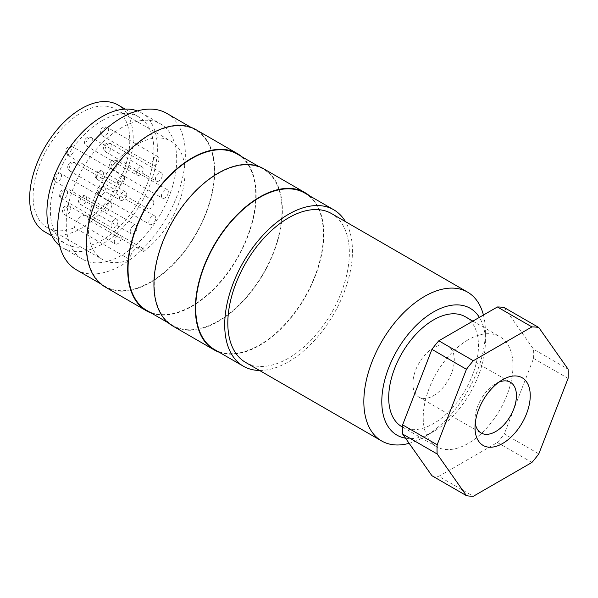 <?xml version="1.0" encoding="UTF-8"?>
<svg xmlns="http://www.w3.org/2000/svg" width="598" height="598" viewBox="0 0 598 598"><rect width="100%" height="100%" fill="white"/><g stroke="black" fill="none" stroke-linecap="round" stroke-linejoin="round"><path stroke-width="0.45" stroke-dasharray="2.99 2.24" d="M409.144 443.32A85.933 49.612 120 0 0 424.602 436.704L424.602 436.704A85.933 49.612 120 0 0 485.367 331.464A85.933 49.612 120 0 0 483.431 315.034M405.534 438.185A73.233 42.286 120 0 0 433.58 431.524L424.602 436.704L433.58 431.517A73.233 42.286 120 0 0 433.58 431.517A73.233 42.286 120 0 0 485.367 341.824A73.233 42.286 120 0 0 479.379 317.374M245.614 362.425A85.933 49.612 120 0 0 288.58 358.172A85.933 49.612 120 0 0 344.717 282.45A85.933 49.612 120 0 0 331.546 213.591M214.42 349.486A90.328 52.146 120 0 0 259.577 345.016A90.328 52.146 120 0 0 318.584 265.422A90.328 52.146 120 0 0 304.741 193.042M259.532 370.461A90.328 52.146 120 0 0 288.58 361.76A90.328 52.146 120 0 0 345.457 221.626M172.747 325.992A90.814 52.43 120 0 0 218.15 321.492A90.814 52.43 120 0 0 277.479 241.472A90.814 52.43 120 0 0 263.554 168.703M219.122 352.207A90.814 52.43 120 0 0 259.577 345.412A90.814 52.43 120 0 0 317.553 269.683A90.814 52.43 120 0 0 309.443 195.755M146.749 310.422A90.328 52.146 120 0 0 191.913 305.952A90.328 52.146 120 0 0 250.921 226.35A90.328 52.146 120 0 0 237.077 153.978M218.15 173.599A90.328 52.146 120 0 0 159.143 253.193A90.328 52.146 120 0 0 172.986 325.574A90.328 52.146 120 0 0 218.15 321.096A90.328 52.146 120 0 0 277.158 241.502A90.328 52.146 120 0 0 263.314 169.122A90.328 52.146 120 0 0 218.15 173.599M105.076 286.928A90.814 52.43 120 0 0 150.487 282.428A90.814 52.43 120 0 0 209.808 202.401A90.814 52.43 120 0 0 195.89 129.631M151.451 313.135A90.814 52.43 120 0 0 191.913 306.348A90.814 52.43 120 0 0 249.882 230.619A90.814 52.43 120 0 0 241.779 156.691M76.32 269.758A90.328 52.146 120 0 0 121.484 265.288A90.328 52.146 120 0 0 180.491 185.694A90.328 52.146 120 0 0 166.648 113.314M150.487 134.528A90.328 52.146 120 0 0 91.479 214.129A90.328 52.146 120 0 0 105.323 286.502A90.328 52.146 120 0 0 150.487 282.032A90.328 52.146 120 0 0 209.494 202.438A90.328 52.146 120 0 0 195.643 130.058A90.328 52.146 120 0 0 150.487 134.528M59.636 245.643A78.121 45.104 120 0 0 63.089 248.028A78.121 45.104 120 0 0 102.153 244.156A78.121 45.104 120 0 0 153.185 175.319A78.121 45.104 120 0 0 141.21 112.723A78.121 45.104 120 0 0 137.413 110.922M121.484 127.755A78.121 45.104 120 0 0 70.452 196.593A78.121 45.104 120 0 0 82.427 259.188A78.121 45.104 120 0 0 121.484 255.324A78.121 45.104 120 0 0 172.516 186.479A78.121 45.104 120 0 0 160.541 123.883A78.121 45.104 120 0 0 121.484 127.755M44.82 231.837A73.233 42.286 120 0 0 81.433 228.212A73.233 42.286 120 0 0 129.28 163.68A73.233 42.286 120 0 0 118.053 104.994M102.153 120.579A73.233 42.286 120 0 0 54.306 185.111A73.233 42.286 120 0 0 65.533 243.797A73.233 42.286 120 0 0 102.153 240.172A73.233 42.286 120 0 0 149.993 175.633A73.233 42.286 120 0 0 138.766 116.954A73.233 42.286 120 0 0 102.153 120.579M498.926 382.122A29.295 16.916 120 0 0 495.72 383.684L502.626 379.693L495.72 383.684A29.295 16.916 120 0 0 475.006 419.557A29.295 16.916 120 0 0 475.253 423.115M433.58 395.644A29.295 16.916 120 0 0 452.716 369.826A29.295 16.916 120 0 0 448.223 346.354A29.295 16.916 120 0 0 433.58 347.804A29.295 16.916 120 0 0 414.444 373.615A29.295 16.916 120 0 0 418.929 397.094A29.295 16.916 120 0 0 433.58 395.644M465.311 316.753A63.47 36.642 -60 0 1 475.044 367.613A63.47 36.642 -60 0 1 433.58 423.548A63.47 36.642 -60 0 1 401.841 426.688M468.099 339.828A63.47 36.642 120 0 0 426.636 395.764A63.47 36.642 120 0 0 436.368 446.624A63.47 36.642 120 0 0 468.099 443.477A63.47 36.642 120 0 0 509.563 387.549A63.47 36.642 120 0 0 499.838 336.689A63.47 36.642 120 0 0 468.099 339.828M111.908 204.68A4.881 2.818 120 0 0 110.899 202.445A4.881 2.818 120 0 0 107.139 203.754A4.881 2.818 120 0 0 105.009 208.665A4.881 2.818 120 0 0 106.018 210.9A4.881 2.818 120 0 0 109.778 209.592A4.881 2.818 120 0 0 111.908 204.68M168.344 191.951A4.881 2.818 120 0 0 167.335 189.716A4.881 2.818 120 0 0 163.568 191.024A4.881 2.818 120 0 0 161.438 195.935A4.881 2.818 120 0 0 162.447 198.17A4.881 2.818 120 0 0 166.214 196.862A4.881 2.818 120 0 0 168.344 191.951M137.106 227.532A4.881 2.818 120 0 0 136.09 225.297A4.881 2.818 120 0 0 132.33 226.605A4.881 2.818 120 0 0 130.2 231.516A4.881 2.818 120 0 0 131.209 233.751A4.881 2.818 120 0 0 134.969 232.443A4.881 2.818 120 0 0 137.106 227.532M126.432 194.088A4.881 2.818 120 0 0 125.423 191.853A4.881 2.818 120 0 0 121.656 193.161A4.881 2.818 120 0 0 119.525 198.073A4.881 2.818 120 0 0 120.542 200.308A4.881 2.818 120 0 0 124.302 198.999A4.881 2.818 120 0 0 126.432 194.088M143.154 169.099A4.881 2.818 120 0 0 142.137 166.864A4.881 2.818 120 0 0 138.377 168.173A4.881 2.818 120 0 0 136.247 173.084A4.881 2.818 120 0 0 137.256 175.319A4.881 2.818 120 0 0 141.016 174.011A4.881 2.818 120 0 0 143.154 169.099M162.32 175.02A4.881 2.818 120 0 0 161.311 172.785A4.881 2.818 120 0 0 157.551 174.093A4.881 2.818 120 0 0 155.42 179.004A4.881 2.818 120 0 0 156.429 181.239A4.881 2.818 120 0 0 160.189 179.931A4.881 2.818 120 0 0 162.32 175.02M159.038 158.926A4.881 2.818 120 0 0 158.029 156.691A4.881 2.818 120 0 0 154.269 157.999A4.881 2.818 120 0 0 152.139 162.918A4.881 2.818 120 0 0 153.148 165.153A4.881 2.818 120 0 0 156.908 163.845A4.881 2.818 120 0 0 159.038 158.926M153.821 202.543A4.881 2.818 120 0 0 152.811 200.308A4.881 2.818 120 0 0 149.044 201.616A4.881 2.818 120 0 0 146.914 206.527A4.881 2.818 120 0 0 147.93 208.762A4.881 2.818 120 0 0 151.69 207.454A4.881 2.818 120 0 0 153.821 202.543M117.933 221.611A4.881 2.818 120 0 0 116.916 219.376A4.881 2.818 120 0 0 113.157 220.684A4.881 2.818 120 0 0 111.026 225.596A4.881 2.818 120 0 0 112.035 227.831A4.881 2.818 120 0 0 115.803 226.522A4.881 2.818 120 0 0 117.933 221.611M121.215 237.698A4.881 2.818 120 0 0 120.198 235.463A4.881 2.818 120 0 0 116.438 236.771A4.881 2.818 120 0 0 114.308 241.682A4.881 2.818 120 0 0 115.317 243.924A4.881 2.818 120 0 0 119.077 242.616A4.881 2.818 120 0 0 121.215 237.698M155.734 218.21A4.881 2.818 120 0 0 154.725 215.968A4.881 2.818 120 0 0 150.958 217.276A4.881 2.818 120 0 0 148.827 222.194A4.881 2.818 120 0 0 149.836 224.429A4.881 2.818 120 0 0 153.604 223.121A4.881 2.818 120 0 0 155.734 218.21M124.519 178.421A4.881 2.818 120 0 0 123.509 176.186A4.881 2.818 120 0 0 119.749 177.494A4.881 2.818 120 0 0 117.612 182.405A4.881 2.818 120 0 0 118.628 184.64A4.881 2.818 120 0 0 122.388 183.339A4.881 2.818 120 0 0 124.519 178.421M143.565 251.571A68.351 39.461 120 0 0 182.532 191.45A68.351 39.461 120 0 0 170.849 141.113A68.351 39.461 120 0 0 136.673 144.499A68.351 39.461 120 0 0 92.017 204.733A68.351 39.461 120 0 0 102.497 259.502A68.351 39.461 120 0 0 129.788 259.525L74.548 227.636A9.762 5.636 120 0 1 79.026 218.15A9.762 5.636 120 0 1 86.321 215.773A9.762 5.636 120 0 1 88.325 219.683L143.565 251.571A9.762 5.636 120 0 0 141.554 247.662A9.762 5.636 120 0 0 134.258 250.039A9.762 5.636 120 0 0 129.788 259.525M88.325 219.683A68.351 39.461 120 0 0 127.299 159.561A68.351 39.461 120 0 0 115.616 109.217A68.351 39.461 120 0 0 81.433 112.603A68.351 39.461 120 0 0 36.784 172.837A68.351 39.461 120 0 0 47.257 227.614A68.351 39.461 120 0 0 74.548 227.636M531.921 462.448L497.394 442.513L438.805 476.337L473.332 496.273M568.1 378.377L533.573 358.441L504.278 433.946L538.805 453.882M504.278 307.589L533.573 349.262L568.1 369.198M533.573 358.441A92.765 53.558 120 0 0 533.573 349.262M497.394 442.513A92.765 53.558 120 0 0 504.278 433.946M431.92 475.724A92.765 53.558 120 0 0 438.805 476.337M54.597 179.564A4.881 2.818 -60 0 1 58.051 173.584A4.881 2.818 -60 0 1 60.495 173.345A4.881 2.818 -60 0 1 61.504 175.58A4.881 2.818 -60 0 1 58.051 181.56A4.881 2.818 -60 0 1 55.614 181.799A4.881 2.818 -60 0 1 54.597 179.564M111.034 166.835A4.881 2.818 -60 0 1 114.487 160.855A4.881 2.818 -60 0 1 116.924 160.615A4.881 2.818 -60 0 1 117.941 162.85A4.881 2.818 -60 0 1 114.487 168.83A4.881 2.818 -60 0 1 112.043 169.07A4.881 2.818 -60 0 1 111.034 166.835M79.796 202.416A4.881 2.818 -60 0 1 83.249 196.436A4.881 2.818 -60 0 1 85.686 196.196A4.881 2.818 -60 0 1 86.695 198.431A4.881 2.818 -60 0 1 83.249 204.411A4.881 2.818 -60 0 1 80.805 204.651A4.881 2.818 -60 0 1 79.796 202.416M69.121 168.972A4.881 2.818 -60 0 1 72.575 162.992A4.881 2.818 -60 0 1 75.019 162.753A4.881 2.818 -60 0 1 76.028 164.988A4.881 2.818 -60 0 1 72.575 170.968A4.881 2.818 -60 0 1 70.13 171.207A4.881 2.818 -60 0 1 69.121 168.972M85.843 143.983A4.881 2.818 -60 0 1 89.296 138.003A4.881 2.818 -60 0 1 91.733 137.764A4.881 2.818 -60 0 1 92.742 139.999A4.881 2.818 -60 0 1 89.296 145.979A4.881 2.818 -60 0 1 86.852 146.218A4.881 2.818 -60 0 1 85.843 143.983M105.016 149.904A4.881 2.818 -60 0 1 108.462 143.924A4.881 2.818 -60 0 1 110.907 143.684A4.881 2.818 -60 0 1 111.916 145.919A4.881 2.818 -60 0 1 108.462 151.899A4.881 2.818 -60 0 1 106.025 152.139A4.881 2.818 -60 0 1 105.016 149.904M101.735 133.817A4.881 2.818 -60 0 1 105.188 127.837A4.881 2.818 -60 0 1 107.625 127.591A4.881 2.818 -60 0 1 108.634 129.826A4.881 2.818 -60 0 1 105.188 135.806A4.881 2.818 -60 0 1 102.744 136.052A4.881 2.818 -60 0 1 101.735 133.817M96.51 177.427A4.881 2.818 -60 0 1 99.963 171.447A4.881 2.818 -60 0 1 102.408 171.207A4.881 2.818 -60 0 1 103.417 173.442A4.881 2.818 -60 0 1 99.963 179.422A4.881 2.818 -60 0 1 97.526 179.662A4.881 2.818 -60 0 1 96.51 177.427M60.622 196.495A4.881 2.818 -60 0 1 64.076 190.515A4.881 2.818 -60 0 1 66.513 190.276A4.881 2.818 -60 0 1 67.529 192.511A4.881 2.818 -60 0 1 64.076 198.491A4.881 2.818 -60 0 1 61.631 198.73A4.881 2.818 -60 0 1 60.622 196.495M63.904 212.582A4.881 2.818 -60 0 1 67.357 206.602A4.881 2.818 -60 0 1 69.794 206.362A4.881 2.818 -60 0 1 70.803 208.597A4.881 2.818 -60 0 1 67.357 214.577A4.881 2.818 -60 0 1 64.913 214.817A4.881 2.818 -60 0 1 63.904 212.582M98.423 193.094A4.881 2.818 -60 0 1 101.877 187.114A4.881 2.818 -60 0 1 104.314 186.868A4.881 2.818 -60 0 1 105.33 189.103A4.881 2.818 -60 0 1 101.877 195.083A4.881 2.818 -60 0 1 99.432 195.329A4.881 2.818 -60 0 1 98.423 193.094M67.208 153.305A4.881 2.818 -60 0 1 70.661 147.325A4.881 2.818 -60 0 1 73.106 147.086A4.881 2.818 -60 0 1 74.115 149.321A4.881 2.818 -60 0 1 70.661 155.301A4.881 2.818 -60 0 1 68.224 155.54A4.881 2.818 -60 0 1 67.208 153.305M168.285 322.853L172.986 325.574M100.621 283.788L105.323 286.502M63.089 248.028L82.427 259.188M51.944 235.956L65.533 243.797M448.223 346.354L510.371 382.234M402.544 427.092L436.368 446.624M110.899 202.445L60.495 173.345A4.881 4.881 0 0 0 53.827 175.132A4.881 4.881 0 0 0 55.614 181.799L106.018 210.9M167.335 189.716L116.924 160.615A4.881 4.881 0 0 0 110.256 162.402A4.881 4.881 0 0 0 112.043 169.07L162.447 198.17M136.09 225.297L85.686 196.196A4.881 4.881 0 0 0 79.018 197.983A4.881 4.881 0 0 0 80.805 204.651L131.209 233.751M125.423 191.853L75.019 162.753A4.881 4.881 0 0 0 68.344 164.54A4.881 4.881 0 0 0 70.13 171.207L120.542 200.308M142.137 166.864L91.733 137.764A4.881 4.881 0 0 0 85.066 139.551A4.881 4.881 0 0 0 86.852 146.218L137.256 175.319M161.311 172.785L110.907 143.684A4.881 4.881 0 0 0 104.239 145.471A4.881 4.881 0 0 0 106.025 152.139L156.429 181.239M158.029 156.691L107.625 127.591A4.881 4.881 0 0 0 100.957 129.377A4.881 4.881 0 0 0 102.744 136.052L153.148 165.153M152.811 200.308L102.408 171.207A4.881 4.881 0 0 0 95.732 172.994A4.881 4.881 0 0 0 97.526 179.662L147.93 208.762M116.916 219.376L66.513 190.276A4.881 4.881 0 0 0 59.845 192.063A4.881 4.881 0 0 0 61.631 198.73L112.035 227.831M120.198 235.463L69.794 206.362A4.881 4.881 0 0 0 63.126 208.149A4.881 4.881 0 0 0 64.913 214.817L115.317 243.924M154.725 215.968L104.314 186.868A4.881 4.881 0 0 0 97.646 188.654A4.881 4.881 0 0 0 99.432 195.329L149.836 224.429M123.509 176.186L73.106 147.086A4.881 4.881 0 0 0 66.438 148.872A4.881 4.881 0 0 0 68.224 155.54L118.628 184.64M115.616 109.217L170.849 141.113M141.554 247.662L86.321 215.773M47.257 227.614L102.497 259.502M472.883 321.126L499.838 336.689M475.006 419.557L475.006 427.533M418.929 397.094L481.076 432.974M125.176 109.105L138.766 116.954M141.21 112.723L160.541 123.883M190.941 127.344L195.643 130.058M258.613 166.408L263.314 169.122M485.367 341.824L485.367 331.464"/><path stroke-width="0.9" d="M483.431 315.034A85.933 49.612 120 0 0 467.569 292.123A85.933 49.612 120 0 0 424.602 296.376A85.933 49.612 120 0 0 368.465 372.098A85.933 49.612 120 0 0 381.636 440.958A85.933 49.612 120 0 0 409.144 443.32M479.379 317.374A73.233 42.286 120 0 0 433.58 311.924A73.233 42.286 120 0 0 383.901 383.527A73.233 42.286 120 0 0 405.534 438.185M467.569 292.123L331.546 213.591A85.933 49.612 120 0 0 288.58 217.844A85.933 49.612 120 0 0 232.443 293.566A85.933 49.612 120 0 0 245.614 362.425L381.636 440.958M345.457 221.626A90.328 52.146 120 0 0 333.744 209.786L304.741 193.042A90.328 52.146 120 0 0 259.577 197.519A90.328 52.146 120 0 0 200.569 277.113A90.328 52.146 120 0 0 214.42 349.486L243.416 366.23A90.328 52.146 120 0 0 259.532 370.461M333.744 209.786A90.328 52.146 120 0 0 288.58 214.256A90.328 52.146 120 0 0 229.572 293.857A90.328 52.146 120 0 0 243.416 366.23M309.443 195.755A90.814 52.43 120 0 0 304.987 192.623L263.554 168.703A90.814 52.43 120 0 0 218.15 173.196A90.814 52.43 120 0 0 158.821 253.223A90.814 52.43 120 0 0 172.747 325.992L214.174 349.912A90.814 52.43 120 0 0 219.122 352.207M304.987 192.623A90.814 52.43 120 0 0 259.577 197.116A90.814 52.43 120 0 0 200.255 277.143A90.814 52.43 120 0 0 214.174 349.912M258.613 166.408L237.077 153.978A90.328 52.146 120 0 0 191.913 158.448A90.328 52.146 120 0 0 132.906 238.041A90.328 52.146 120 0 0 146.749 310.422L168.285 322.853M241.779 156.691A90.814 52.43 120 0 0 237.316 153.551L195.89 129.631A90.814 52.43 120 0 0 150.487 134.131A90.814 52.43 120 0 0 91.158 214.159A90.814 52.43 120 0 0 105.076 286.928L146.503 310.848A90.814 52.43 120 0 0 151.451 313.135M237.316 153.551A90.814 52.43 120 0 0 191.913 158.051A90.814 52.43 120 0 0 132.584 238.079A90.814 52.43 120 0 0 146.503 310.848M190.941 127.344L166.648 113.314A90.328 52.146 120 0 0 121.484 117.791A90.328 52.146 120 0 0 62.476 197.385A90.328 52.146 120 0 0 76.32 269.758L100.621 283.788M137.413 110.922A78.121 45.104 120 0 0 102.153 116.595A78.121 45.104 120 0 0 52.153 182.121A78.121 45.104 120 0 0 59.636 245.643M125.176 109.105L118.053 104.994A73.233 42.286 120 0 0 81.433 108.619A73.233 42.286 120 0 0 33.593 173.158A73.233 42.286 120 0 0 44.82 231.837L51.944 235.956M475.253 423.115A29.295 16.916 120 0 0 481.076 432.974A29.295 16.916 120 0 0 495.72 431.517A29.295 16.916 120 0 0 514.856 405.706A29.295 16.916 120 0 0 510.371 382.234A29.295 16.916 120 0 0 498.926 382.122M502.626 443.477A39.057 22.552 120 0 0 530.247 395.644A39.057 22.552 120 0 0 502.626 379.693L502.626 379.693A39.057 22.552 120 0 0 475.006 427.533A39.057 22.552 120 0 0 502.626 443.477M402.544 427.092L401.841 426.688A63.47 36.642 -60 0 1 392.116 375.828A63.47 36.642 -60 0 1 433.58 319.9A63.47 36.642 -60 0 1 465.311 316.753L472.883 321.126M466.447 495.652L431.92 475.724L402.626 434.051L437.153 453.979L466.447 495.652A92.765 53.558 120 0 0 473.332 496.273L531.921 462.448A92.765 53.558 120 0 0 538.805 453.882L568.1 378.377A92.765 53.558 120 0 0 568.1 369.198L538.805 327.517L504.278 307.589A92.765 53.558 120 0 0 497.394 306.976L531.921 326.904L473.332 360.729L438.805 340.8L497.394 306.976M431.92 349.367L466.447 369.295L437.153 444.8L402.626 424.864L431.92 349.367A92.765 53.558 120 0 1 438.805 340.8M538.805 327.517A92.765 53.558 120 0 0 531.921 326.904M473.332 360.729A92.765 53.558 120 0 0 466.447 369.295M437.153 444.8A92.765 53.558 120 0 0 437.153 453.979M402.626 424.864A92.765 53.558 120 0 0 402.626 434.051"/></g></svg>
